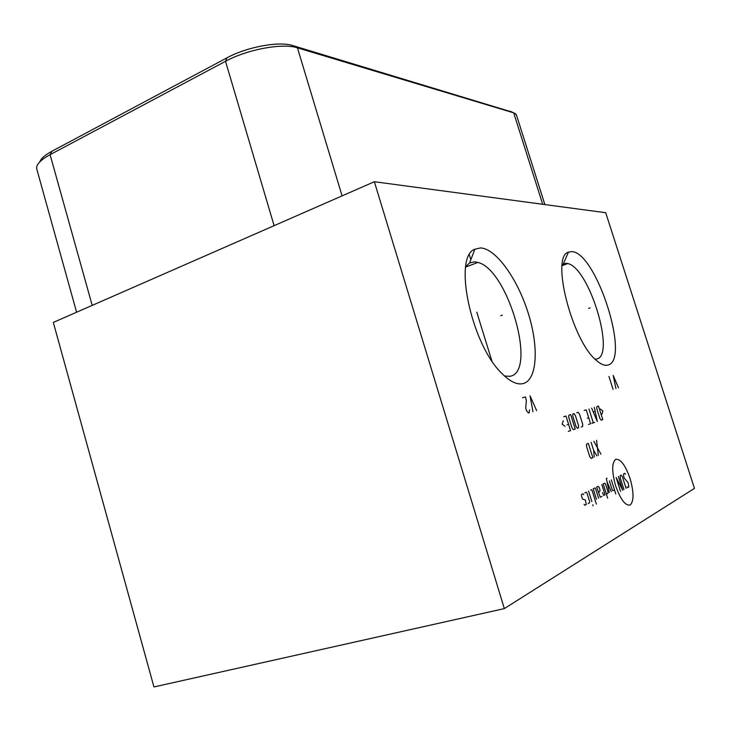 <?xml version="1.0" encoding="UTF-8"?>
<svg xmlns="http://www.w3.org/2000/svg" width="731" height="731" viewBox="0 0 731 731"><rect width="100%" height="100%" fill="white"/><g stroke="black" fill="none" stroke-linecap="round" stroke-linejoin="round"><path stroke-width="1.1" d="M504.326 608.603L694.45 488.399L605.716 212.721L374.363 181.727L53.317 322.426L153.949 686.948L504.326 608.603L374.363 181.727M516.662 115.662L515.602 113.762L513.701 112.857L297.444 47.826C282.76 42.873 247.316 49.361 225.523 61.294L50.092 154.68C42.718 158.664 38.332 162.456 36.934 166.056L36.55 168.231L37.117 170.25M511.773 111.962L292.756 45.569C279.215 41 246.859 46.912 226.939 57.85L51.947 151.235C45.203 154.89 41.174 158.38 39.867 161.706M571.368 251.647C595.884 250.623 631.456 361.543 607.479 365.135C604.427 365.774 600.8 364.276 596.615 360.621C572.108 341.331 550.434 256.106 568.416 252.195L571.368 251.647M480.569 247.937C496.084 248.622 517.621 279.023 528.248 313.224C539.067 347.389 537.294 380.431 522.811 383.665C516.854 384.89 509.918 381.518 501.987 373.55C471.084 344.328 452.772 256.398 474.912 249.18L480.569 247.937M465.748 266.541L469.53 263.023L474.355 261.835L477.882 262.42C508.118 269.401 537.623 372.527 509.882 376.31L504.509 375.99M595.061 359.168L596.313 359.058C616.26 356.719 589.332 267.619 567.759 263.562L565.904 263.279L562.23 264.549M500.762 315.728L502.398 315.152L500.762 315.728M536.655 410.667L530.039 395.836L532.963 411.69M522.482 397.701L525.525 396.951L526.357 400.908L525.699 408.072L526.512 410.667L528.458 412.951L529.217 412.741L529.536 409.844M588.638 308.381L590.054 307.897L588.638 308.381M618.527 387.85L613.163 375.396L615.941 388.563M613.062 389.367L608.941 376.438M615.63 485.841C620.573 499.629 625.434 506.016 630.223 504.993C633.996 501.082 633.941 492.246 630.076 478.503C625.37 465.208 620.592 458.803 615.758 459.296C611.746 462.723 611.71 471.568 615.63 485.841M627.015 486.828L627.627 487.641L628.834 487.001L628.212 482.816L624.237 478.083L623.625 476.137L623.625 473.898L624.841 473.295L625.453 474.117M623.945 489.578L620.226 477.818L620.226 475.552L621.158 475.104L622.392 476.749L626.101 488.445M618.353 476.475L622.711 490.236L616.142 477.553L620.518 491.387M611.335 479.911L615.749 493.909M609.38 480.87L612.231 489.907L612.87 490.739L614.488 489.907M607.004 478.156L606.346 478.476L609.27 492.603M611.244 491.579L607.077 481.994M606.392 494.092L607.726 493.398L608.064 492.045L605.515 483.931L604.519 483.246L603.176 483.904L607.671 498.167M602.499 492.52L603.696 495.481L605.049 494.786L601.823 484.562M598.305 492.246L599.685 491.561L600.05 490.181L599.082 487.093L598.068 486.407L596.679 487.084L600.279 497.244L601.997 496.358M598.552 498.14L595.619 488.801L594.943 487.933L593.188 488.792L596.459 499.218M596.368 504.134L592.101 490.528L591.416 489.66L590.703 490.008M588.556 491.058L591.854 501.594M592.85 504.765L593.06 505.879L592.85 504.765M588.135 503.522L589.579 502.773L589.606 501.53L586.956 493.06L586.262 492.182L584.8 492.895M583.667 494.677L582.963 493.79L581.483 494.522L581.447 495.773L582.452 498.981L585.339 500.013L586.308 504.463L584.837 505.222L584.133 504.344M596.569 440.263L598.296 455.358M600.973 454.234L593.864 441.296M591.123 442.346L593.663 450.424L596.944 455.925M593.663 450.424L594.212 457.067M588.345 443.406L586.6 444.082L586.536 446.394L589.753 456.619L591.096 458.374L592.832 457.643L588.345 443.406M601.988 414.166L602.892 411.041L600.361 409.013M598.47 406.061L596.843 406.564L596.798 408.711L599.877 418.443L601.147 420.161L602.764 419.612L598.47 406.061M591.644 408.163L597.318 421.467L594.312 407.341M595.107 411.389L593.334 411.946M588.948 408.995L593.316 422.838M594.659 422.381L591.964 423.295M588.556 424.464L590.611 423.761L586.216 409.835L584.142 410.466M587.349 418.242L588.72 417.785M581.218 426.968L582.634 426.484L582.698 424.218L579.519 414.111L578.166 412.302L576.741 412.741M575.343 415.409L573.972 413.591L572.885 413.929L572.802 416.204L576.028 426.465L577.399 428.275L578.477 427.909L578.55 425.616L575.343 415.409M570.692 414.605L568.846 415.171L568.755 417.465L571.998 427.818L573.387 429.645L575.215 429.015L570.692 414.605M568.316 431.372L570.555 430.614L565.986 416.049L563.729 416.743M567.101 424.857L568.599 424.364M563.299 420.709L562.139 424.154L565.054 426.292M226.939 57.85L225.523 61.294L274.098 225.669M292.756 45.569L297.444 47.826L342.09 195.871M51.947 151.235L50.092 154.68L92.207 305.384M510.074 111.176L513.701 112.857L542.694 204.278M469.53 263.023L474.912 249.18M477.882 262.42L465.665 267.08M469.366 254.955L470.828 259.679M567.759 263.562L562.112 265.636M563.382 263.818L568.416 252.195M491.799 360.73L476.767 312.128M76.6 312.228L36.55 168.231M544.878 204.57L516.287 114.475"/></g></svg>

